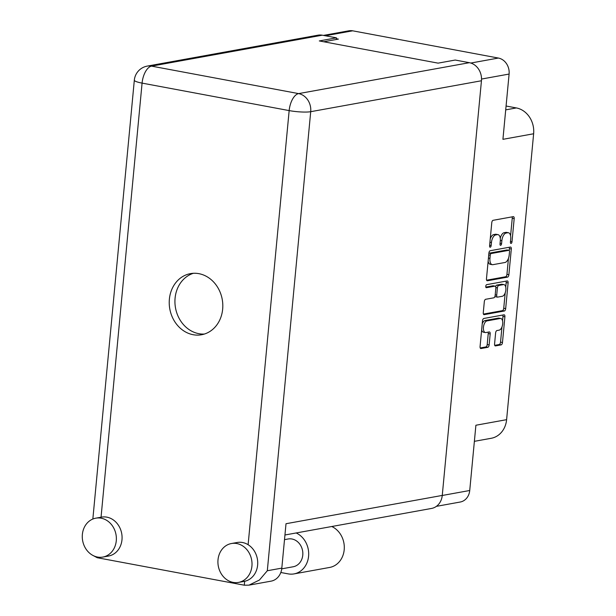 <?xml version="1.0" encoding="UTF-8"?>
<svg xmlns="http://www.w3.org/2000/svg" width="616" height="616" viewBox="0 0 616 616"><rect width="100%" height="100%" fill="white"/><g stroke="black" fill="none" stroke-linecap="round" stroke-linejoin="round"><path stroke-width="0.92" d="M495.102 345.838L495.487 345.907A2.218 1.086 100.6 0 1 495.287 345.907A2.218 1.086 100.6 0 1 494.579 343.936L495.618 332.933A2.218 1.086 100.6 0 1 496.943 330.546L499.153 330.145A5.929 2.895 100.6 0 0 502.641 324.316A5.929 2.895 100.6 0 0 500.793 318.487L498.86 318.125A5.929 2.895 100.6 0 0 498.321 318.125L485.046 320.536A5.929 2.895 100.6 0 0 482.22 323.793M485.046 320.536L486.979 320.897A5.929 2.895 100.6 0 0 483.437 327.265A5.929 2.895 100.6 0 0 485.339 332.555A5.929 2.895 100.6 0 0 485.878 332.555L489.266 331.939A2.218 1.086 100.6 0 1 489.474 331.939A2.218 1.086 100.6 0 1 490.182 333.911L489.142 344.921A2.218 1.086 100.6 0 1 487.818 347.301L480.981 348.541A2.218 1.086 100.6 0 1 480.78 348.541A2.218 1.086 100.6 0 1 480.072 346.562L482.497 320.851A2.218 1.086 100.6 0 1 483.822 318.472L503.988 314.815A2.218 1.086 100.6 0 1 504.188 314.815A2.218 1.086 100.6 0 1 504.904 316.793L502.471 342.504A2.218 1.086 100.6 0 1 501.147 344.883L495.487 345.907M485.762 286.317A1.555 0.755 100.6 0 0 486.263 287.695A1.555 0.755 100.6 0 0 486.401 287.695L494.918 286.155A2.218 1.086 100.6 0 1 495.118 286.155A2.218 1.086 100.6 0 1 495.834 288.134L495.141 295.434A2.218 1.086 100.6 0 1 493.816 297.813L485.639 299.291A2.218 1.086 100.6 0 0 484.315 301.678L483.275 312.682A2.218 1.086 100.6 0 0 483.983 314.653A2.218 1.086 100.6 0 0 484.184 314.653L504.35 311.003A2.218 1.086 100.6 0 0 505.674 308.624L508.108 282.913A2.218 1.086 100.6 0 0 507.392 280.935A2.218 1.086 100.6 0 0 507.191 280.935L486.694 284.646A1.555 0.755 100.6 0 0 485.762 286.317M474.382 441.333L491.252 438.276A22.584 19.381 -100.3 0 0 506.606 419.673L533.633 133.764L502.925 139.324L509.101 74.059A14.006 12.02 -100.3 0 0 498.382 58.05L352.668 30.815A14.006 12.02 -100.3 0 0 348.872 30.8L323.415 35.412M323.716 41.765L338.377 39.108L336.344 38.731M500.793 318.487A5.929 2.895 100.6 0 0 500.261 318.487L486.979 320.897M487.387 280.773L507.553 277.123A2.218 1.086 100.6 0 0 508.878 274.736L511.311 249.026A2.218 1.086 100.6 0 0 510.595 247.055A2.218 1.086 100.6 0 0 510.395 247.055L490.228 250.704A2.218 1.086 100.6 0 0 488.904 253.084L486.471 278.794A2.218 1.086 100.6 0 0 487.187 280.773A2.218 1.086 100.6 0 0 487.387 280.773L487.002 280.704M510.71 239.07L510.425 242.065A1.555 0.755 100.6 0 0 510.926 243.451A1.555 0.755 100.6 0 0 511.996 241.78L514.183 218.634A2.218 1.086 100.6 0 0 513.475 216.655A2.218 1.086 100.6 0 0 513.267 216.655L493.1 220.305A2.218 1.086 100.6 0 0 491.776 222.692L489.589 245.838A1.555 0.755 100.6 0 0 490.09 247.224A1.555 0.755 100.6 0 0 491.16 245.553L491.445 242.558A7.092 3.465 100.6 0 1 495.688 234.942L497.366 234.634A7.092 3.465 100.6 0 1 498.013 234.634A7.092 3.465 100.6 0 1 500.292 240.956L500.007 243.951A1.555 0.755 100.6 0 0 500.508 245.337A1.555 0.755 100.6 0 0 501.578 243.666L501.863 240.671A7.092 3.465 100.6 0 1 506.106 233.048L507.784 232.748A7.092 3.465 100.6 0 1 508.431 232.748A7.092 3.465 100.6 0 1 510.71 239.07M436.382 506.352L460.214 502.032A14.006 12.02 -100.3 0 0 469.731 490.498L475.898 425.24L506.606 419.673M506.075 106.021L516.354 107.939A22.584 19.381 -100.3 0 1 533.633 133.764M508.431 232.748L506.491 232.386A7.092 3.465 100.6 0 0 505.844 232.386L507.784 232.748M500.261 238.276A7.092 3.465 100.6 0 1 504.165 232.686L505.844 232.386M498.013 234.634L496.072 234.273A7.092 3.465 100.6 0 0 495.426 234.273L497.366 234.634M490.259 238.777A7.092 3.465 100.6 0 1 493.747 234.581L495.426 234.273M510.587 235.812L512.243 218.272A2.218 1.086 100.6 0 0 512.096 216.87M486.625 280.195L505.613 276.761A2.218 1.086 100.6 0 0 506.945 274.374L508.462 258.289M509.209 250.419L509.37 248.664A2.218 1.086 100.6 0 0 509.224 247.262M509.517 251.705A1.555 0.755 100.6 0 0 509.016 250.327A1.555 0.755 100.6 0 0 508.878 250.327L491.175 253.53A1.555 0.755 100.6 0 0 490.244 255.201L489.951 258.358A7.092 3.465 100.6 0 0 492.23 264.68A7.092 3.465 100.6 0 0 492.877 264.68L504.974 262.493A7.092 3.465 100.6 0 0 509.216 254.87L509.517 251.705M507.207 250.011A1.555 0.755 100.6 0 0 507.076 249.965A1.555 0.755 100.6 0 0 506.937 249.965L508.878 250.327M488.873 253.392A1.555 0.755 100.6 0 1 489.235 253.168L506.937 249.965M488.134 261.253A7.092 3.465 100.6 0 0 490.29 264.318L492.23 264.68M506.021 281.142A2.218 1.086 100.6 0 1 506.167 282.544L505.736 287.125M505.197 292.823L503.742 308.262L505.674 308.624M483.421 314.083L502.417 310.641A2.218 1.086 100.6 0 0 503.742 308.262M493.37 285.863A2.218 1.086 100.6 0 0 493.185 285.793A2.218 1.086 100.6 0 0 492.977 285.793L485.801 287.095M502.302 296.273A5.929 2.895 100.6 0 0 505.79 290.444A5.929 2.895 100.6 0 0 503.942 284.615A5.929 2.895 100.6 0 0 503.403 284.615L498.729 285.462A2.218 1.086 100.6 0 0 497.397 287.849L496.712 295.149A2.218 1.086 100.6 0 0 497.42 297.12A2.218 1.086 100.6 0 0 497.628 297.12L502.302 296.273M503.942 284.615L502.002 284.253A5.929 2.895 100.6 0 0 501.47 284.253L503.403 284.615M495.634 286.617A2.218 1.086 100.6 0 1 496.789 285.1L501.47 284.253M494.971 296.304A2.218 1.086 100.6 0 0 495.487 296.758A2.218 1.086 100.6 0 0 495.688 296.758M481.65 329.86A5.929 2.895 100.6 0 0 483.406 332.193L485.339 332.555M480.218 347.963L485.878 346.939A2.218 1.086 100.6 0 0 487.202 344.56L488.242 333.549A2.218 1.086 100.6 0 0 488.095 332.147M502.556 320.82L502.964 316.431A2.218 1.086 100.6 0 0 502.818 315.03M494.725 345.337L499.214 344.521A2.218 1.086 100.6 0 0 500.538 342.142L501.978 326.888M280.811 572.495L288.188 573.873A21.46 18.411 -100.3 0 0 294.001 573.904A21.46 18.411 -100.3 0 0 308.585 556.225A21.46 18.411 -100.3 0 0 296.157 532.963M294.001 573.904L329.614 567.452A21.46 18.411 -100.3 0 0 344.198 549.78A21.46 18.411 -100.3 0 0 331.762 526.511M82.367 534.449A19.766 16.955 -100.3 0 0 102.849 557.064A19.766 16.955 -100.3 0 0 116.278 540.786A19.766 16.955 -100.3 0 0 95.803 518.172A19.766 16.955 -100.3 0 0 82.367 534.449M102.849 557.064L108.555 556.032A19.766 16.955 -100.3 0 0 121.983 539.755A19.766 16.955 -100.3 0 0 101.509 517.132L95.803 518.172M218.01 559.798A19.766 16.955 -100.3 0 0 238.492 582.413A19.766 16.955 -100.3 0 0 251.921 566.135A19.766 16.955 -100.3 0 0 231.447 543.52A19.766 16.955 -100.3 0 0 218.01 559.798M238.492 582.413L244.198 581.381A19.766 16.955 -100.3 0 0 244.66 581.288A19.766 16.955 -100.3 0 0 257.627 565.103A19.766 16.955 -100.3 0 0 248.117 544.713A19.766 16.955 -100.3 0 0 237.152 542.488L231.447 543.52M222.661 309.17A31.054 26.65 -100.3 0 0 190.483 273.627A31.054 26.65 -100.3 0 0 169.377 299.207A31.054 26.65 -100.3 0 0 201.555 334.75A31.054 26.65 -100.3 0 0 222.661 309.17M204.373 334.049A31.054 26.65 79.7 0 1 175.083 298.175A31.054 26.65 79.7 0 1 193.37 273.296M284.5 539.647L288.149 538.985A14.114 12.112 79.7 0 1 302.772 555.139A14.114 12.112 79.7 0 1 293.178 566.766L281.728 568.845M248.117 544.713L289.158 110.595L142.08 83.114A15.808 7.715 100.6 0 1 151.536 66.128A15.808 13.567 -100.3 0 0 147.247 66.105L317.995 35.181A15.808 13.567 79.7 0 1 322.284 35.197L151.536 66.128L298.614 93.609L469.361 62.686A15.808 13.567 79.7 0 1 481.45 80.758L310.71 111.689L267.313 570.747L259.436 580.033L248.972 585.146L244.29 585.2L97.213 557.711L92.516 555.208M336.274 39.493L336.428 37.838L322.284 35.197M481.45 80.758L442.257 495.426A15.808 13.567 79.7 0 1 431.508 508.446L284.939 534.996M469.361 62.686L455.216 60.045L438.092 63.14L319.311 40.941L336.428 37.838M267.313 570.747L281.812 568.121L286.009 523.723L442.257 495.426M281.812 568.121A15.808 13.567 79.7 0 1 271.063 581.15L248.972 585.146M498.382 58.05L470.801 63.048M352.668 30.815L325.333 35.767M509.101 74.059L481.535 79.048M469.731 490.498L442.25 495.48M504.165 232.686L506.106 233.048M500.331 240.386L501.863 240.671M500.061 243.389L501.578 243.666M493.747 234.581L495.688 234.942M489.928 242.28L491.445 242.558M489.643 245.276L491.16 245.553M512.243 218.272L514.183 218.634M510.479 241.503L511.996 241.78M505.613 276.761L507.553 277.123M509.37 248.664L511.311 249.026M506.945 274.374L508.878 274.736M489.235 253.168L491.175 253.53M488.734 254.916L490.244 255.201M488.434 258.073L489.951 258.358M506.167 282.544L508.108 282.913M502.417 310.641L504.35 311.003M483.799 314.584L484.184 314.653M492.977 285.793L494.918 286.155M496.789 285.1L498.729 285.462M495.849 287.556L497.397 287.849M495.195 294.864L496.712 295.149M498.321 318.125L500.261 318.487M488.242 333.549L490.182 333.911M487.202 344.56L489.142 344.921M485.878 346.939L487.818 347.301M480.596 348.464L480.981 348.541M502.964 316.431L504.904 316.793M500.538 342.142L502.471 342.504M499.214 344.521L501.147 344.883M505.713 109.871L516.354 107.939M147.247 66.105A15.808 15.808 0 0 0 134.326 80.172A15.808 2.526 5.4 0 0 142.08 83.114L101.047 517.217M97.282 557.003L97.213 557.711M244.29 585.2L244.66 581.288M298.614 93.609A15.808 7.715 100.6 0 0 289.158 110.595A15.808 2.526 -174.6 0 0 310.71 111.689A15.808 13.567 -100.3 0 0 298.614 93.609M507.076 249.965L509.016 250.327M493.185 285.793L495.118 286.155M495.487 296.758L497.42 297.12M134.326 80.172L92.847 519.034"/></g></svg>
